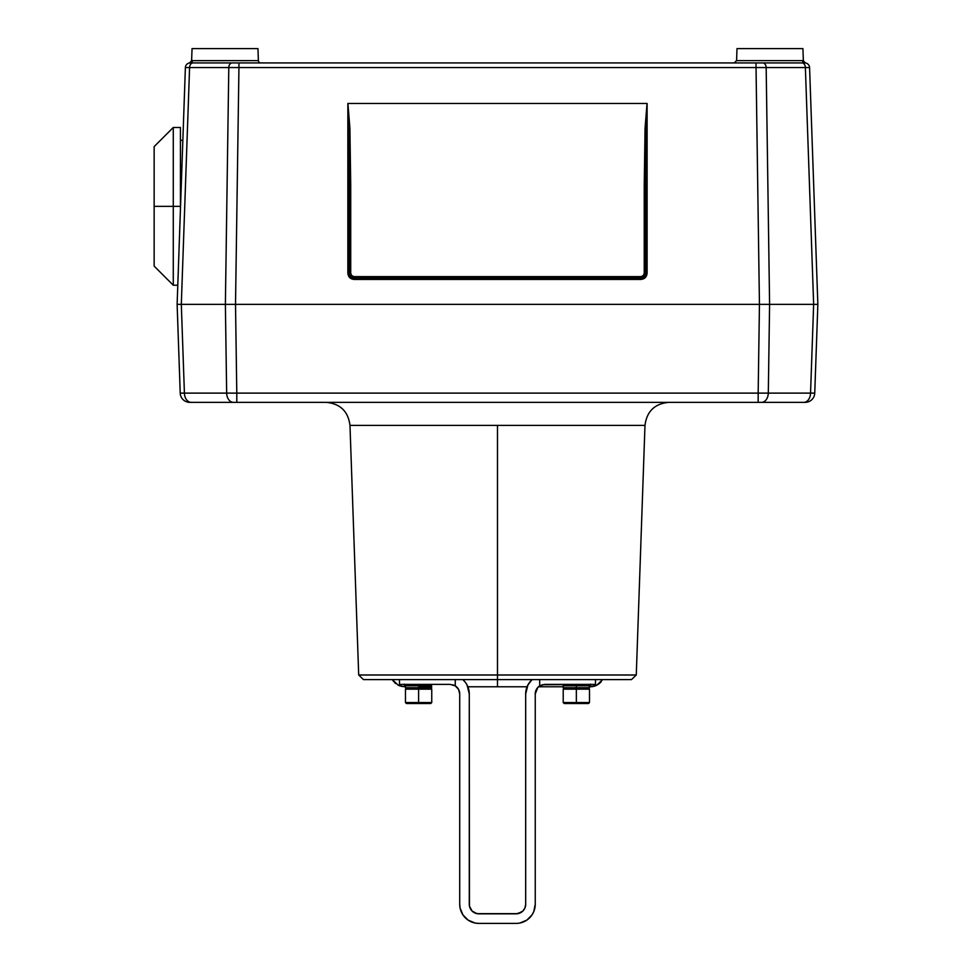 <?xml version="1.0" encoding="UTF-8"?>
<svg xmlns="http://www.w3.org/2000/svg" width="972" height="972" viewBox="0 0 972 972"><rect width="100%" height="100%" fill="white"/><g stroke="black" fill="none" stroke-linecap="round" stroke-linejoin="round"><path stroke-width="1.46" d="M184.133 103.579L184.461 94.017M349.288 273.29L349.191 155.386L347.855 103.494L347.855 273.229L349.288 273.278L347.855 273.229C348.255 276.971 350.321 279.049 354.075 279.438L354.075 278.053L354.075 279.438L640.888 279.438L640.888 278.053L354.075 278.053L354.075 276.619L354.075 278.053L349.458 274.554L349.288 273.278L350.722 273.278L349.288 273.278L349.288 185.628L350.722 185.628L349.288 185.628L347.891 103.469L647.036 103.469L645.056 128.231L644.242 185.628L645.056 128.231L647.073 103.469L645.675 185.628L644.242 185.628L645.675 185.628L645.675 273.278L644.242 273.278L644.242 185.628L644.242 273.278L647.109 273.229L647.109 103.494L645.773 155.386L645.675 273.278L645.493 274.566L640.888 278.053L640.888 276.619A3.341 3.341 0 0 0 644.242 273.278L643.257 275.647L640.888 276.619L640.888 279.438C644.643 279.049 646.708 276.971 647.109 273.229L645.675 273.278L645.554 274.335M354.075 276.619L640.888 276.619L354.075 276.619L351.706 275.647L350.722 273.278A3.341 3.341 0 0 0 354.075 276.619M350.722 185.628L350.722 273.278L349.908 128.231L350.722 185.628M347.891 103.469L349.908 128.231L347.927 103.469L647.073 103.469L647.109 273.229L646.088 276.631L644.29 278.429L640.888 279.438L354.075 279.438L350.673 278.429L348.875 276.631L347.855 273.229L347.891 103.469M644.533 276.376L640.888 278.053A4.775 4.775 0 0 0 644.74 276.109M645.189 275.38A4.775 4.775 0 0 0 645.505 274.517M640.888 278.053L354.075 278.053A4.775 4.775 0 0 1 349.288 273.278L349.41 274.335M351.05 276.984L350.418 276.352M192.492 60.629L258.382 60.629L257.969 48.6L192.043 48.6L191.618 60.689L258.382 60.629L257.969 48.6L192.043 48.6L191.618 60.689L192.492 60.629A2.394 2.333 -90 0 1 190.16 62.937L190.16 62.937A4.775 4.775 0 0 0 185.385 67.554A4.775 4.775 0 0 1 190.16 62.937A4.775 4.775 0 0 0 185.385 67.554L177.123 304.345L181.314 304.345L189.589 67.554A4.775 3.378 -90 0 1 192.966 62.937L190.16 62.937L192.966 62.937A4.775 3.378 90 0 0 189.589 67.554L228.797 67.554A4.775 3.378 -90 0 1 232.174 62.937L192.966 62.937L232.174 62.937A4.775 3.378 90 0 0 228.797 67.554L238.942 67.554L238.942 62.937L232.174 62.937L238.942 62.937L238.942 67.554L756.034 67.554L756.034 62.937L238.942 62.937L756.034 62.937L756.034 67.554L766.167 67.554A4.775 3.378 -90 0 0 762.789 62.937L756.034 62.937L762.789 62.937A4.775 3.378 90 0 1 766.167 67.554L805.375 67.554A4.775 3.378 -90 0 0 801.997 62.937L762.789 62.937L801.997 62.937A4.775 3.378 90 0 1 805.375 67.554L813.649 304.345L817.853 304.345L809.579 67.554A4.775 4.775 0 0 0 804.804 62.937L804.804 62.937A2.394 2.333 90 0 1 802.471 60.629L803.346 60.689L802.921 48.6L736.995 48.6L736.582 60.629L802.471 60.629L805.423 62.986L803.346 60.689L802.921 48.6L736.995 48.6L736.582 60.629L802.471 60.629M258.382 60.629A2.394 2.394 0 0 0 260.775 62.937A2.394 2.394 0 0 1 258.382 60.629M804.804 62.937L801.997 62.937L804.804 62.937A4.775 4.775 0 0 1 809.579 67.554A4.775 4.775 0 0 0 804.804 62.937L804.804 62.937A4.775 4.775 0 0 1 809.579 67.554L756.034 67.554L759.448 304.345L769.593 304.345L766.167 67.554L769.593 304.345L817.853 304.345L813.649 304.345L805.375 67.554M189.589 67.554L181.314 304.345L235.516 304.345L238.942 67.554L228.797 67.554L225.383 304.345L813.649 304.345L810.551 393.113L758.172 393.113L758.172 402.347L761.55 402.347A9.562 6.755 -90 0 0 768.305 393.113A9.562 6.755 90 0 1 761.55 402.347L803.795 402.347A9.562 6.755 -90 0 0 810.551 393.113A9.562 6.755 90 0 1 803.795 402.347L805.193 402.347A9.562 9.562 0 0 0 814.743 393.113A9.562 9.562 0 0 1 805.193 402.347L758.172 402.347L758.172 393.113L236.791 393.113L236.791 402.347L758.172 402.347L236.791 402.347L236.791 393.113L226.658 393.113A9.562 6.755 90 0 0 233.414 402.347L236.791 402.347L233.414 402.347A9.562 6.755 -90 0 1 226.658 393.113L184.413 393.113A9.562 6.755 90 0 0 191.168 402.347L233.414 402.347L191.168 402.347A9.562 6.755 -90 0 1 184.413 393.113L181.314 304.345L225.383 304.345L228.797 67.554L185.385 67.554L177.123 304.345L225.383 304.345L226.658 393.113L236.791 393.113L235.516 304.345L759.448 304.345L756.034 67.554L238.942 67.554L235.516 304.345L177.123 304.345L180.221 393.113A9.562 9.562 0 0 0 189.771 402.347L191.168 402.347L189.771 402.347A9.562 9.562 0 0 1 180.221 393.113L226.658 393.113L225.383 304.345L235.516 304.345L236.791 393.113L768.305 393.113L769.593 304.345L759.448 304.345L758.172 393.113L759.448 304.345L235.516 304.345L769.593 304.345L768.305 393.113L814.743 393.113L817.853 304.345L814.743 393.113M809.579 67.554L817.853 304.345L769.593 304.345L813.649 304.345L810.551 393.113M363.552 679.598L497.482 679.598L497.482 674.993L372.106 674.993M465.381 682.368L462.806 679.598A19.124 19.124 0 0 1 469.282 693.947A19.124 19.124 0 0 0 462.806 679.598L464.021 679.598M631.521 425.408L363.443 425.408M180.221 393.113L177.123 304.345L181.314 304.345L184.413 393.113M668.87 402.347C654.751 403.647 646.781 411.338 644.983 425.408L497.482 425.408L497.482 674.993L636.271 674.993L631.496 679.598M631.253 679.598L363.71 679.598M349.981 425.408L358.692 674.993L497.482 674.993L497.482 425.408L349.981 425.408C348.183 411.338 340.224 403.647 326.094 402.347M622.858 674.993L497.482 674.993L497.482 679.598L631.411 679.598M180.44 127.478L180.44 209.065L180.44 206.356L173.271 206.356L173.271 127.478L173.271 206.356L180.44 206.356L180.44 127.478L173.271 127.478L154.147 146.602L154.147 206.356L173.271 206.356L173.271 285.221L173.271 206.356L154.147 206.356L154.147 146.602M154.147 266.109L154.147 206.356L154.147 266.109L173.271 285.221L177.779 285.221M525.682 693.947A19.124 19.124 0 0 1 532.158 679.598A19.124 19.124 0 0 0 525.682 693.947L525.682 904.276A9.562 9.562 0 0 1 516.12 913.838L478.844 913.838A9.562 9.562 0 0 1 469.282 904.276L469.282 693.947L469.464 906.147L472.076 911.043L476.973 913.656L517.991 913.656L522.887 911.043L524.953 907.933L525.682 904.276L525.682 693.947L527.918 684.981L531.66 680.06M534.879 908.006L533.786 911.59L535.244 904.276L535.244 693.947A9.562 9.562 0 0 1 539.703 685.868A9.562 9.562 0 0 0 535.244 693.947L535.244 904.276A19.124 19.124 0 0 1 516.12 923.4L478.844 923.4A19.124 19.124 0 0 1 459.72 904.276L459.72 693.947A9.562 9.562 0 0 0 455.261 685.868A9.562 9.562 0 0 1 459.72 693.947L459.72 904.276L460.084 908.006L462.939 914.907L468.212 920.18L465.321 917.799M539.715 685.855L539.703 679.598L539.703 685.868L544.806 684.385L595.484 684.385L542.182 684.75L537.844 687.386L535.244 693.947L537.844 687.386M452.77 684.75L455.261 685.868L450.158 684.385L455.261 685.868L455.261 679.598L455.261 685.868L450.158 684.385L399.48 684.385L450.158 684.385M471.517 921.942L468.212 920.18L475.114 923.036L478.844 923.4L516.12 923.4M459.416 691.566L459.72 693.947L458.529 689.33L455.261 685.868M467.046 684.981L469.282 693.947M533.786 911.59L532.024 914.907L526.751 920.18L519.85 923.036L526.751 920.18L529.643 917.799M525.682 904.276L525.5 906.147M521.442 912.234L516.12 913.838M478.844 913.838L475.174 913.109L472.076 911.043M469.464 906.147L469.282 904.276M469.026 690.849L468.273 687.836M457.119 687.386L458.529 689.33M399.48 679.598L399.48 684.385L399.48 679.598M418.604 702.549L405.458 702.549L418.604 702.549L418.604 689.16L405.458 689.16L431.75 689.16L418.604 689.16L418.604 702.549L431.75 702.549L418.604 702.549L418.604 703.509L418.604 702.549M406.418 703.509L418.604 703.509L406.418 703.509L405.458 702.549L405.458 689.16M430.803 703.509L418.604 703.509L430.803 703.509L431.75 702.549L431.75 689.16M431.495 688.285L430.159 689.16L431.617 687.726L418.604 687.726L418.604 689.16L418.604 685.819L431.617 685.819L430.718 684.495M418.604 684.385L418.604 685.819L405.458 685.819L418.604 685.819L418.604 687.726L431.617 687.726L431.617 685.819L418.604 685.819L418.604 684.385M406.891 689.16L405.458 687.726L418.604 687.726L405.458 687.726L405.458 685.819L406.891 684.385M431.179 688.747L431.617 685.819M576.36 702.549L563.213 702.549L576.36 702.549L576.36 689.16L563.213 689.16L589.506 689.16L576.36 689.16L576.36 702.549L589.506 702.549L576.36 702.549L576.36 703.509L576.36 702.549M564.173 703.509L576.36 703.509L564.173 703.509L563.213 702.549L563.213 689.16M588.546 703.509L576.36 703.509L588.546 703.509L589.506 702.549L589.506 689.16M589.251 688.285L587.914 689.16L589.36 687.726L576.36 687.726L576.36 689.16L576.36 685.819L589.36 685.819L588.461 684.495M576.36 684.385L576.36 685.819L563.213 685.819L576.36 685.819L576.36 687.726L589.36 687.726L589.36 685.819L576.36 685.819L576.36 684.385M564.647 689.16L563.213 687.726L576.36 687.726L563.213 687.726L563.213 685.819L564.647 684.385M588.935 688.747L589.36 685.819M590.672 684.385L590.235 686.779L596.808 685.175L602.652 679.598L598.679 679.598M395.944 679.598L392.311 679.598L398.192 685.199L404.741 686.779L404.291 684.385M497.482 679.598L497.482 686.779L527.079 686.779L467.884 686.779L497.482 686.779L497.482 679.598M538.488 686.779L563.213 686.779L538.488 686.779M590.551 686.354L590.66 684.13M395.689 683.559L394.741 682.709M405.458 686.779L401.132 686.317M601.291 681.566L601.291 681.566A14.337 14.337 0 0 1 590.417 686.767M597.221 684.956L590.235 686.779A14.337 14.337 0 0 0 590.271 686.779L589.36 686.779M595.01 685.953L596.808 685.175M600.222 682.721L599.287 683.547M418.604 686.779L431.617 686.779M404.303 684.13L404.741 686.779M191.618 60.689L189.54 62.986L191.618 60.689M736.582 60.629L734.188 62.937L736.582 60.629M358.692 674.993L363.467 679.598M644.983 425.408L636.271 674.993M180.44 139.956L182.833 140.685M595.484 684.385L595.484 679.598M392.822 680.424L393.684 681.566M394.656 682.636L395.592 683.486M398.192 685.199L399.954 685.953"/></g></svg>
